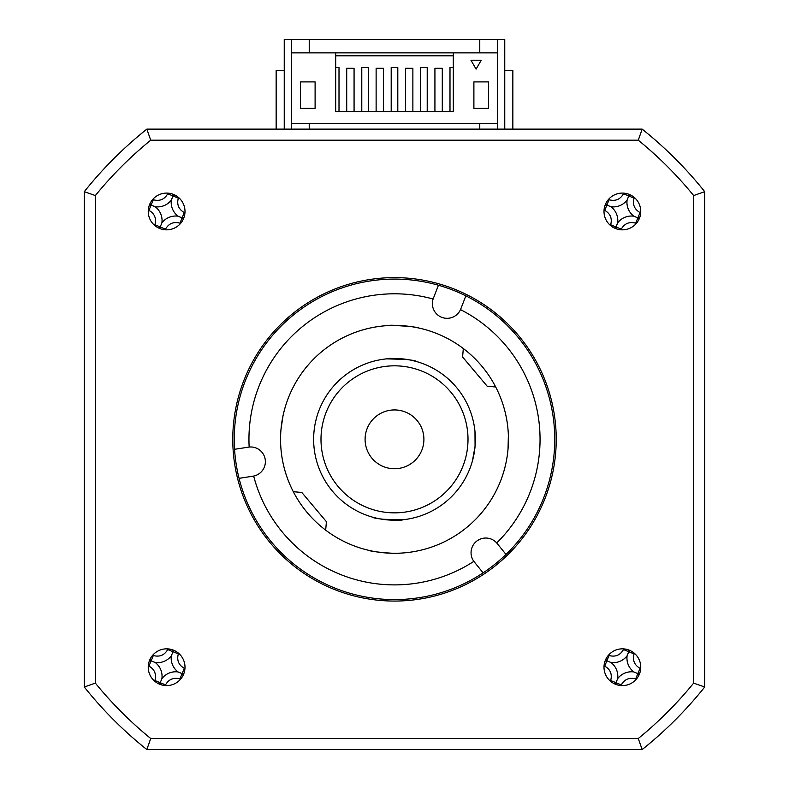 <?xml version="1.0" encoding="UTF-8"?>
<svg xmlns="http://www.w3.org/2000/svg" width="789" height="789" viewBox="0 0 789 789"><rect width="100%" height="100%" fill="white"/><g stroke="black" fill="none" stroke-linecap="round" stroke-linejoin="round"><path stroke-width="1.18" d="M438.437 285.233A160.246 160.246 0 0 1 505.996 554.44L496.725 542.95A14.705 14.705 0 0 0 483.499 538.206A14.705 14.705 0 0 0 473.844 561.364L483.095 572.873A160.246 160.246 0 0 1 234.56 449.296A160.246 160.246 0 0 1 438.437 285.233L433.112 299.011A145.551 145.551 0 0 0 249.156 447.047L234.56 449.296M239.067 478.351L253.663 476.063A145.551 145.551 0 0 0 473.844 561.364M505.996 554.44A160.246 160.246 0 0 1 483.095 572.873M253.663 476.063A14.705 14.705 0 0 0 265.203 459.415A14.705 14.705 0 0 0 249.156 447.047M460.677 309.209A14.705 14.705 0 0 0 460.786 308.933L465.855 295.855M496.725 542.95A145.551 145.551 0 0 0 460.5 309.613L460.786 308.933M377.024 326.754A113.941 113.941 0 0 0 293.311 491.715L301.783 492.435L326.409 521.677L325.679 530.149A113.941 113.941 0 0 1 280.973 429.62L282.965 416.059M411.976 551.935A113.941 113.941 0 0 0 505.818 463.636L506.055 462.532M506.055 462.522A113.941 113.941 0 0 0 508.372 435.459L508.333 434.335A113.941 113.941 0 0 0 495.689 386.975L487.217 386.245L462.591 357.003L463.321 348.531A113.941 113.941 0 0 0 280.973 429.62M433.112 299.011A14.705 14.705 0 0 0 441.761 317.326A14.705 14.705 0 0 0 460.5 309.613M474.367 451.989L472.463 460.776L475.067 446.239A80.863 80.863 0 0 0 401.404 358.778A80.863 80.863 0 0 0 313.933 432.441A80.863 80.863 0 0 0 387.596 519.902A80.863 80.863 0 0 0 475.067 446.239L474.978 431.475M377.339 518.363L373.069 517.308C372.023 518.689 403.13 521.361 402.36 519.813L382.063 519.241M411.661 360.326L415.931 361.372C416.977 359.991 385.87 357.318 386.64 358.867L406.937 359.439M389.5 325.512C388.681 324.397 419.778 327.07 418.791 328.017M409.678 326.419L393.81 325.403M463.321 348.531A113.941 113.941 0 0 1 508.027 449.069L508.372 435.459M399.5 553.168C400.319 554.282 369.222 551.619 370.209 550.663M315.541 421.918L316.537 417.904M325.679 530.149A113.941 113.941 0 0 0 508.027 449.069M366.323 447.757A29.4 29.4 0 0 1 386.077 411.168A29.4 29.4 0 0 1 422.677 430.922A29.4 29.4 0 0 1 402.923 467.512A29.4 29.4 0 0 1 366.323 447.757M324.072 460.391A73.505 73.505 0 0 1 373.453 368.907A73.505 73.505 0 0 1 464.928 418.288A73.505 73.505 0 0 1 415.547 509.773A73.505 73.505 0 0 1 324.072 460.391M479.771 52.863L479.771 39.45L497.415 39.45L497.415 52.863L453.31 52.863L453.31 111.673L335.69 111.673L335.69 52.863L291.585 52.863L291.585 129.13L291.585 123.429L291.585 129.13L291.585 123.429L497.415 123.429L497.415 129.13L497.415 39.45L504.763 39.45L504.763 129.13L504.763 39.45M479.771 129.13L479.771 123.429M309.229 52.863L309.229 39.45L479.771 39.45M309.229 129.13L309.229 123.429M284.237 39.45L284.237 129.13L284.237 39.45L291.585 39.45L291.585 52.863L291.585 39.45L309.229 39.45M512.85 129.13L512.85 70.32L504.763 70.32M284.237 70.32L276.15 70.32L276.15 129.13M640.757 667.218A18.374 18.374 0 0 0 622.383 648.844A18.374 18.374 0 0 0 603.999 667.218A18.374 18.374 0 0 0 622.383 685.602A18.374 18.374 0 0 0 640.757 667.218M185.001 667.218A18.374 18.374 0 0 0 166.617 648.844A18.374 18.374 0 0 0 148.243 667.218A18.374 18.374 0 0 0 166.617 685.602A18.374 18.374 0 0 0 185.001 667.218M185.001 211.462A18.374 18.374 0 0 0 166.617 193.088A18.374 18.374 0 0 0 148.243 211.462A18.374 18.374 0 0 0 166.617 229.836A18.374 18.374 0 0 0 185.001 211.462M640.757 211.462A18.374 18.374 0 0 0 622.383 193.088A18.374 18.374 0 0 0 603.999 211.462A18.374 18.374 0 0 0 622.383 229.836A18.374 18.374 0 0 0 640.757 211.462M232.775 439.345A161.725 161.725 0 0 0 394.5 601.06A161.725 161.725 0 0 0 556.225 439.345A161.725 161.725 0 0 0 394.5 277.62A161.725 161.725 0 0 0 232.775 439.345M642.167 129.13A396.946 396.946 0 0 1 704.705 191.668L704.705 687.012A396.946 396.946 0 0 1 642.167 749.55L146.833 749.55A396.946 396.946 0 0 1 84.295 687.012L84.295 191.668A396.946 396.946 0 0 1 146.833 129.13L642.167 129.13L638.271 140.186A385.9 385.9 0 0 1 693.659 195.573L693.659 683.106A385.9 385.9 0 0 1 638.271 738.504L150.729 738.504L146.833 749.55A396.946 396.946 0 0 1 84.295 687.012L95.341 683.106L95.341 195.573L84.295 191.668A396.946 396.946 0 0 1 146.833 129.13L150.729 140.186L638.271 140.186M645.806 746.611A396.946 396.946 0 0 0 701.766 690.651L704.705 687.012L693.659 683.106M693.659 195.573L704.705 191.668L701.766 188.029A396.946 396.946 0 0 0 645.806 132.069M704.705 687.012A396.946 396.946 0 0 1 642.167 749.55L638.271 738.504M150.729 738.504A385.9 385.9 0 0 1 95.341 683.106M95.341 195.573A385.9 385.9 0 0 1 150.729 140.186M161.903 678.639A17.328 17.328 0 0 0 155.206 662.504A17.328 17.328 0 0 0 171.341 655.807A17.328 17.328 0 0 0 178.038 671.932A17.328 17.328 0 0 0 161.903 678.639L159.999 683.254L160.502 684.546M148.293 665.817A100.44 27.684 -157.6 0 0 148.943 666.123C154.614 669.368 156.607 674.171 154.92 680.522A100.44 27.684 -67.6 0 0 154.683 681.193M165.217 685.542A100.44 27.684 112.4 0 0 165.522 684.901C168.777 679.221 173.57 677.228 179.922 678.915A100.44 27.684 -157.6 0 0 180.592 679.161M184.942 668.618A100.44 27.684 22.4 0 0 184.301 668.322C178.63 665.068 176.637 660.265 178.324 653.923A100.44 27.684 112.4 0 0 178.561 653.253M168.027 648.893A100.44 27.684 -67.6 0 0 167.722 649.544C164.467 655.215 159.664 657.207 153.322 655.521A100.44 27.684 22.4 0 0 152.652 655.284M178.038 671.932L182.653 673.845L183.955 673.333M171.341 655.807L173.018 651.734L178.324 653.923M174.517 650.629L173.018 651.734L167.722 649.544M173.245 651.181L172.742 649.889M155.206 662.504L151.133 660.817L153.322 655.521M150.028 659.318L151.133 660.817L148.943 666.123M150.591 660.59L149.289 661.103M159.999 683.254L158.717 683.816M182.653 673.845L183.216 675.118M617.659 222.873A17.328 17.328 0 0 0 610.962 206.748A17.328 17.328 0 0 0 627.097 200.051A17.328 17.328 0 0 0 633.794 216.176A17.328 17.328 0 0 0 617.659 222.873L615.755 227.498L616.258 228.79M604.058 210.061A100.44 27.684 -157.6 0 0 604.699 210.357C610.37 213.612 612.363 218.415 610.676 224.766A100.44 27.684 -67.6 0 0 610.439 225.427M620.973 229.786A100.44 27.684 112.4 0 0 621.278 229.145C624.533 223.465 629.336 221.472 635.678 223.159A100.44 27.684 -157.6 0 0 636.348 223.405M640.707 212.862A100.44 27.684 22.4 0 0 640.057 212.566C634.386 209.312 632.393 204.509 634.08 198.157A100.44 27.684 112.4 0 0 634.317 197.487M623.783 193.137A100.44 27.684 -67.6 0 0 623.478 193.778C620.223 199.459 615.43 201.451 609.078 199.765A100.44 27.684 22.4 0 0 608.408 199.518M615.755 227.498L614.483 228.051M633.794 216.176L637.867 217.863L635.678 223.159M638.972 219.362L637.867 217.863L640.057 212.566M638.409 218.089L639.711 217.577M627.097 200.051L628.774 195.968L634.08 198.157M630.283 194.873L628.774 195.968L623.478 193.778M629.001 195.425L628.498 194.133M610.962 206.748L606.889 205.061L609.078 199.765M605.784 203.562L606.889 205.061L604.699 210.357M606.346 204.834L605.045 205.347M161.903 222.873A17.328 17.328 0 0 0 155.206 206.748A17.328 17.328 0 0 0 171.341 200.051A17.328 17.328 0 0 0 178.038 216.176A17.328 17.328 0 0 0 161.903 222.873L159.999 227.498L160.502 228.79M148.293 210.061A100.44 27.684 -157.6 0 0 148.943 210.357C154.614 213.612 156.607 218.415 154.92 224.766A100.44 27.684 -67.6 0 0 154.683 225.427M165.217 229.786A100.44 27.684 112.4 0 0 165.522 229.145C168.777 223.465 173.57 221.472 179.922 223.159A100.44 27.684 -157.6 0 0 180.592 223.405M184.942 212.862A100.44 27.684 22.4 0 0 184.301 212.566C178.63 209.312 176.637 204.509 178.324 198.157A100.44 27.684 112.4 0 0 178.561 197.487M168.027 193.137A100.44 27.684 -67.6 0 0 167.722 193.778C164.467 199.459 159.664 201.451 153.322 199.765A100.44 27.684 22.4 0 0 152.652 199.518M155.206 206.748L150.591 204.834L149.289 205.347M159.999 227.498L158.717 228.051M178.038 216.176L182.111 217.863L179.922 223.159M183.216 219.362L182.111 217.863L184.301 212.566M182.653 218.089L183.955 217.577M171.341 200.051L173.018 195.968L178.324 198.157M174.517 194.873L173.018 195.968L167.722 193.778M173.245 195.425L172.742 194.133M150.591 204.834L150.028 203.562M617.659 678.639A17.328 17.328 0 0 0 610.962 662.504A17.328 17.328 0 0 0 627.097 655.807A17.328 17.328 0 0 0 633.794 671.932A17.328 17.328 0 0 0 617.659 678.639L615.755 683.254L616.258 684.546M604.058 665.817A100.44 27.684 -157.6 0 0 604.699 666.123C610.37 669.368 612.363 674.171 610.676 680.522A100.44 27.684 -67.6 0 0 610.439 681.193M620.973 685.542A100.44 27.684 112.4 0 0 621.278 684.901C624.533 679.221 629.336 677.228 635.678 678.915A100.44 27.684 -157.6 0 0 636.348 679.161M640.707 668.618A100.44 27.684 22.4 0 0 640.057 668.322C634.386 665.068 632.393 660.265 634.08 653.923A100.44 27.684 112.4 0 0 634.317 653.253M623.783 648.893A100.44 27.684 -67.6 0 0 623.478 649.544C620.223 655.215 615.43 657.207 609.078 655.521A100.44 27.684 22.4 0 0 608.408 655.284M633.794 671.932L637.867 673.619L635.678 678.915M638.972 675.118L637.867 673.619L640.057 668.322M638.409 673.845L639.711 673.333M627.097 655.807L628.774 651.734L634.08 653.923M630.283 650.629L628.774 651.734L623.478 649.544M629.001 651.181L628.498 649.889M610.962 662.504L606.889 660.817L609.078 655.521M605.784 659.318L606.889 660.817L604.699 666.123M606.346 660.59L605.045 661.103M615.755 683.254L614.483 683.816M488.588 81.898L488.588 108.359L473.893 108.359L473.893 81.898L488.588 81.898M335.69 67.568L339.004 67.568L339.004 111.673M361.786 111.673L361.786 67.568L368.404 67.568L368.404 111.673M391.196 111.673L391.196 67.568L397.804 67.568L397.804 111.673M420.596 111.673L420.596 67.568L427.214 67.568L427.214 111.673M449.996 111.673L449.996 67.568L453.31 67.568M335.69 111.673L346.716 111.673L335.69 111.673M354.074 111.673L376.126 111.673L354.074 111.673L354.074 68.298L346.716 68.298L346.716 111.673M383.474 111.673L405.526 111.673L383.474 111.673L383.474 68.298L376.126 68.298L376.126 111.673M412.874 111.673L434.926 111.673L412.874 111.673L412.874 68.298L405.526 68.298L405.526 111.673M335.69 55.802L453.31 55.802M335.69 52.863L453.31 52.863M315.107 108.359L300.412 108.359L300.412 81.898L315.107 81.898L315.107 108.359M470.954 60.211L481.241 60.211L476.092 69.126L470.954 60.211L476.092 69.126L481.241 60.211L470.954 60.211M442.284 111.673L442.284 68.298L434.926 68.298L434.926 111.673M179.922 678.915L184.301 668.322M165.522 684.901L154.92 680.522M621.278 229.145L610.676 224.766M153.322 199.765L148.943 210.357M165.522 229.145L154.92 224.766M610.676 680.522L621.278 684.901"/></g></svg>
